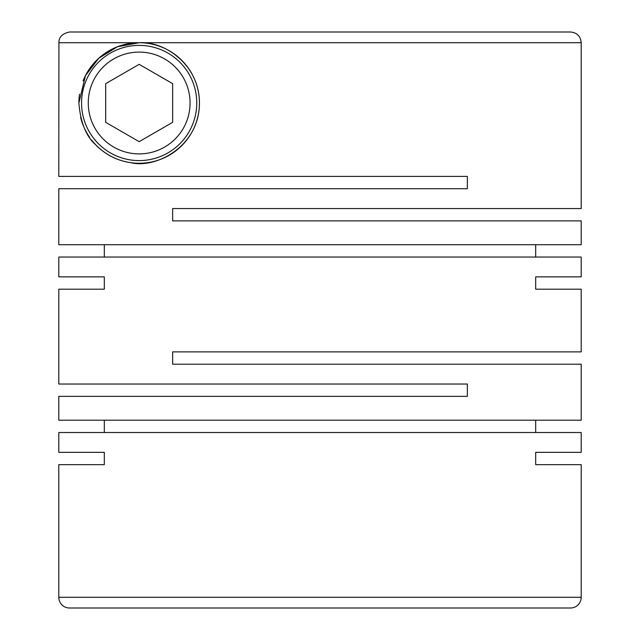 <?xml version="1.0" encoding="UTF-8"?>
<svg xmlns="http://www.w3.org/2000/svg" width="640" height="640" viewBox="0 0 640 640"><rect width="100%" height="100%" fill="white"/><g stroke="black" fill="none" stroke-linecap="round" stroke-linejoin="round"><path stroke-width="0.96" d="M581.208 42.72L581.208 208.552L172.648 208.552L172.648 220.872L581.208 220.872L581.208 244.72L58.792 244.72L58.792 188.728L467.352 188.728L467.352 176.4L58.792 176.4L58.936 42.72L139.16 42.72L117.384 46.792L98.76 58.264L85.448 75.64L78.88 102.992C80.464 122.56 86.208 136.616 96.104 145.176C98.368 147.984 107.176 154.64 111.88 156.744C117.288 159.592 123.624 161.584 130.888 162.704C155.928 168.824 199.464 146.552 199.44 102.992C199.544 64.856 164.632 40.912 139.16 42.72L581.208 42.72C580.576 36.208 577 32.632 570.496 32L547.72 32M535.68 244.72L535.68 257.04M58.792 276.864L104.32 276.864L58.792 276.864L58.792 257.04L581.208 257.04L581.208 276.864L535.68 276.864L581.208 276.864M104.32 244.72L104.32 257.04M58.792 289.192L104.32 289.192L58.792 289.192L58.792 384.032L467.352 384.032L467.352 396.352L58.792 396.352L58.792 420.2L581.208 420.2L581.208 364.208L172.648 364.208L172.648 351.88L581.208 351.88L581.208 289.192L535.68 289.192L581.208 289.192M535.68 420.2L535.68 432.52M58.792 452.344L104.32 452.344L58.792 452.344L58.792 432.52L581.208 432.52L581.208 452.344L535.68 452.344L581.208 452.344M104.32 420.2L104.32 432.52M104.32 276.864L104.32 289.192M535.68 276.864L535.68 289.192M581.208 464.672L535.68 464.672L581.208 464.672L581.208 597.28A10.72 10.72 0 0 1 570.496 608L69.504 608A10.72 10.72 0 0 1 58.792 597.28L581.208 597.28M104.32 452.344L104.32 464.672L58.792 464.672L58.792 597.28M535.68 452.344L535.68 464.672M88.264 102.992A50.904 50.904 0 0 0 139.16 153.896A50.904 50.904 0 0 0 190.064 102.992A50.904 50.904 0 0 0 139.16 52.096A50.904 50.904 0 0 0 88.264 102.992M81.56 102.992A57.6 57.6 0 0 0 139.16 160.592A57.6 57.6 0 0 0 196.76 102.992A57.6 57.6 0 0 0 139.16 45.392A57.6 57.6 0 0 0 81.56 102.992M83.08 80.888A60.28 60.28 0 0 1 199.44 102.992A60.28 60.28 0 0 1 91.576 140M89.608 137.312A60.28 60.28 0 0 1 80.64 117.44M78.88 102.992A60.28 60.28 0 0 1 79.536 94.128M58.936 42.72C58.768 37.08 62.336 33.504 69.656 32L213.192 32M172.648 122.328L172.648 83.664L139.16 64.328L105.672 83.664L105.672 122.328L139.16 141.664L172.648 122.328M58.792 464.672L104.32 464.672M69.656 32L570.496 32"/></g></svg>
